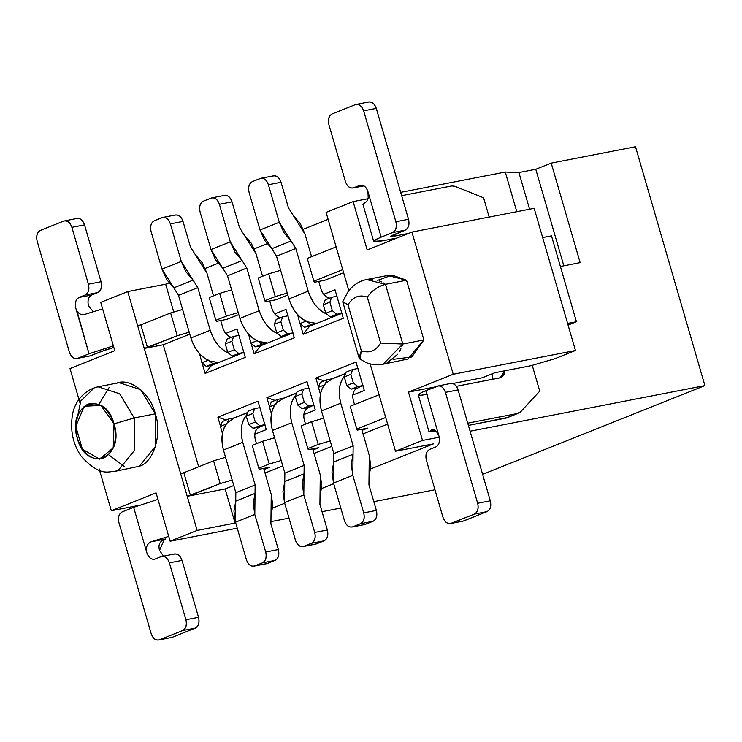 <?xml version="1.0" encoding="UTF-8"?>
<svg xmlns="http://www.w3.org/2000/svg" width="742" height="742" viewBox="0 0 742 742"><rect width="100%" height="100%" fill="white"/><g stroke="black" fill="none" stroke-linecap="round" stroke-linejoin="round"><path stroke-width="1.11" d="M99.14 468.861L111.309 510.746L156.08 492.883L170.122 541.215L237.245 528.174L170.122 541.215L156.08 492.883L111.309 510.746L138.624 505.441L111.309 510.746L99.595 470.428M78.986 399.493L70.008 368.57L114.769 350.697L100.726 302.356L114.769 350.697L70.008 368.57L79.923 402.72M434.97 489.766L373.82 501.648L434.97 489.766M340.801 508.066L322.047 511.702L340.801 508.066M289.018 518.12L270.431 521.728L289.018 518.12M98.018 386.786C84.913 389.773 74.441 401.246 72.382 415.353C70.082 430.546 72.985 444.143 81.082 456.144C100.968 478.061 109.714 470.743 114.472 471.458L139.301 466.254L155.57 446.285L155.301 413.851L134.228 417.95L134.497 450.375L118.219 470.354L114.472 471.458L118.219 470.354L134.497 450.375L134.228 417.95L155.301 413.851L140.711 389.661L119.091 382.687L98.018 386.786L119.638 393.752L134.228 417.95L119.638 393.752L98.018 386.786L94.262 387.89L80.776 400.968L75.832 424.953M109.111 387.565L98.871 404.418L109.111 387.565M108.657 454.781L124.452 466.579M114.036 423.849C108.137 408.026 99.409 401.459 87.862 404.149C77.307 410.28 73.81 421.725 77.381 438.485C83.28 454.308 91.999 460.875 103.555 458.176C114.11 452.045 117.607 440.6 114.036 423.849C125.166 458.278 86.489 473.721 77.372 438.485C66.251 404.047 104.928 388.604 114.036 423.849L134.228 417.95L114.036 423.849L113.22 447.862L99.558 459.113L82.371 449.17L75.777 426.446L84.208 406.273L100.884 405.41L114.036 423.849L113.22 447.862L99.558 459.113L82.371 449.17L75.777 426.446L84.208 406.273L100.884 405.41L114.036 423.849M165.67 284.205L127.735 291.578L137.65 325.701L127.735 291.578L100.726 302.356L127.735 291.578L165.67 284.205L173.758 312.048L165.67 284.205L169.009 282.878L165.67 284.205M235.066 523.064L225.151 488.941L187.225 496.315L197.131 530.437L235.066 523.064L197.131 530.437L137.65 325.701L144.263 348.443L147.482 347.59L140.878 324.848L137.65 325.701L140.878 324.848L147.482 347.59L177.245 335.709L170.632 312.966L140.878 324.848L170.632 312.966L177.245 335.709L144.263 348.443L187.225 496.315L190.444 495.461L183.831 472.71L180.612 473.563L183.831 472.71L190.444 495.461L220.198 483.58L213.594 460.828L183.831 472.71L213.594 460.828L225.707 457.285L213.594 460.828L220.198 483.58L232.311 480.037L220.198 483.58L187.225 496.315L225.151 488.941L235.066 523.064L235.687 522.813L235.066 523.064M170.122 541.215L197.131 530.437L170.122 541.215M115.344 383.79C128.644 376.426 150.626 392.954 155.301 413.851C162.479 433.755 153.677 462.572 139.301 466.254M198.68 466.783L163.231 344.761L144.263 348.443L163.231 344.761L189.785 334.16L163.231 344.761L198.68 466.783M218.129 362.745L237.421 355.038L232.153 356.058L227.757 352.413L225.271 343.88L227.2 339.001L233.758 336.386L239.026 335.356L233.758 336.386L227.2 339.001L225.271 343.88L227.757 352.413L228.796 353.275C220.541 349.797 214.336 342.136 210.19 330.283C213.779 341.422 219.975 349.083 228.796 353.275L232.153 356.058L237.421 355.038L218.129 362.745L212.861 363.765L206.295 366.381L211.563 365.361L218.129 362.745L211.563 365.361L206.295 366.381L201.898 362.736L199.607 353.73L201.898 362.736L206.295 366.381L212.861 363.765L218.129 362.745M234.157 417.904L228.888 418.933L227.423 422.652L234.203 418.043L227.423 422.652C221.951 428.793 220.634 437.919 223.444 450.023L242.745 442.325C239.926 430.221 241.252 421.094 246.715 414.945L246.261 416.104L252.818 413.489L255.294 422.022L252.818 413.489L246.261 416.104L248.737 424.637L255.294 422.022L259.7 425.667L255.294 422.022L248.737 424.637L253.133 428.292L259.7 425.667L264.968 424.647L259.7 425.667L253.133 428.292L258.401 427.262L264.968 424.647L258.179 427.837C254.951 430.416 254.014 434.422 255.387 439.867L256.5 443.697L255.387 439.867C254.07 434.46 255.007 430.453 258.179 427.837L258.401 427.262L253.133 428.292L248.737 424.637L246.261 416.104L246.715 414.945C241.141 421.938 239.824 431.065 242.745 442.325L255.137 484.98L235.835 492.679L235.743 501.11L233.943 511.127L235.502 522.183L246.409 559.718L235.502 522.183L235.835 492.679L223.444 450.023C220.522 438.763 221.849 429.646 227.423 422.652L228.888 418.933L222.322 421.549L220.402 426.427L222.433 433.421L220.402 426.427L222.322 421.549L228.888 418.933L234.157 417.904L247.68 412.506L234.834 417.774M199.348 353.442L199.505 353.99L199.348 353.442M202.093 362.894L205.144 373.411L211.563 365.361L205.144 373.411L245.277 357.384L205.144 373.411L202.093 362.894M226.134 420.028L217.87 417.199L220.485 426.214L217.87 417.199L226.134 420.028M189.358 332.175L177.245 335.709L189.358 332.175M182.745 309.423L170.632 312.966L182.745 309.423M178.507 295.335L161.979 269.114L151.08 231.569L161.979 269.114L166.672 279.558L173.786 287.84L178.507 295.335L197.799 287.636L210.19 330.283L190.898 337.99L178.507 295.335L190.898 337.99C195.044 349.844 201.24 357.505 209.504 360.983C200.683 356.791 194.478 349.12 190.898 337.99L210.19 330.283L197.799 287.636L193.078 280.142L197.799 287.636L178.507 295.335M222.841 327.834C224.603 333.195 227.646 336.432 231.949 337.545C227.673 336.386 224.64 333.139 222.841 327.834L220.717 320.544L222.841 327.834M162.108 217.647L163.685 217.341L162.108 217.647C165.781 216.71 168.536 218.779 170.372 223.871L183.014 221.413C181.178 216.321 178.423 214.252 174.75 215.189C178.395 214.345 181.15 216.414 183.014 221.413L190.453 247.003L195.174 254.497L202.288 262.789L206.972 273.232L213.538 295.835L206.972 273.232L190.453 247.003L183.014 221.413L170.372 223.871L181.28 261.407L193.078 280.142L173.786 287.84L193.078 280.142L185.964 271.85L181.28 261.407L161.979 269.114L181.28 261.407L170.372 223.871C168.508 218.871 165.754 216.803 162.108 217.647L154.382 220.726C151.053 222.665 149.949 226.282 151.08 231.569C149.884 226.227 150.988 222.619 154.382 220.726L162.878 217.425L175.529 214.967M218.092 362.597L209.504 360.983L218.565 362.569M209.504 360.983L212.861 363.765L209.504 360.983M208.456 360.111L201.898 362.736L208.456 360.111M255.137 484.98L254.803 514.475L265.71 552.02L278.352 549.562L270.913 523.973L271.247 494.469L263.679 468.406L271.247 494.469L272.815 505.525L271.015 515.542L270.913 523.973L278.352 549.562L265.71 552.02L254.803 514.475L253.245 503.428L255.044 493.402L255.137 484.98L242.745 442.325L223.444 450.023L235.835 492.679L255.137 484.98M235.743 501.11L255.044 493.402L235.743 501.11M235.502 522.183L254.803 514.475L235.502 522.183M246.409 559.718C248.273 564.718 251.028 566.795 254.682 565.942L262.399 562.863C265.729 560.924 266.832 557.307 265.71 552.02C266.907 557.363 265.803 560.971 262.399 562.863L275.041 560.405C278.445 558.522 279.548 554.905 278.352 549.562C279.474 554.849 278.371 558.466 275.041 560.405L267.324 563.484L253.903 566.165L266.545 563.716L275.041 560.405L262.399 562.863L254.682 565.942C251 566.879 248.245 564.81 246.409 559.718M220.402 426.427L226.959 423.812L220.402 426.427M246.715 414.945L248.18 411.226L254.738 408.61L260.006 407.581L254.738 408.61L248.18 411.226L246.715 414.945M254.682 565.942L267.324 563.484M146.86 552.818C148.697 557.91 151.451 559.978 155.124 559.032L161.107 556.648C164.78 555.702 167.534 557.78 169.371 562.863L182.022 560.414L198.541 617.279L182.022 560.414C180.185 555.322 177.431 553.244 173.749 554.191C177.403 553.337 180.158 555.415 182.022 560.414L169.371 562.863L185.899 619.737C187.095 625.079 185.992 628.697 182.588 630.579L159.428 639.827C155.755 640.763 153 638.695 151.164 633.603L118.943 522.702L151.164 633.603C153.028 638.602 155.783 640.68 159.428 639.827L182.588 630.579C185.917 628.641 187.021 625.033 185.899 619.737L169.371 562.863C167.506 557.873 164.752 555.795 161.107 556.648L155.124 559.032C151.479 559.885 148.715 557.817 146.86 552.818L133.643 507.315L122.254 511.859C118.924 513.798 117.82 517.415 118.943 522.702C117.746 517.359 118.85 513.752 122.254 511.859L133.643 507.315L157.972 499.394L133.643 507.315L146.86 552.818C145.562 547.438 146.99 543.756 151.136 541.79L168.712 536.355L151.136 541.79L165.67 538.961C159.984 540.779 157.935 544.572 159.502 550.36L163.518 556.101L159.502 550.36L164.427 539.369M85.052 314.302L102.619 308.876L85.052 314.302C80.563 315.359 77.483 313.356 75.814 308.273L89.031 353.767L113.359 345.837L89.031 353.767L77.641 358.312L90.292 355.854L101.673 351.309L113.841 347.497L105.383 349.964L90.292 355.854L77.641 358.312L89.031 353.767L76.992 311.028M198.541 617.279C199.663 622.575 198.559 626.183 195.229 628.122L172.079 637.369L195.229 628.122C198.633 626.239 199.737 622.621 198.541 617.279L185.899 619.737L198.541 617.279M154.345 559.264L155.124 559.032M165.67 538.961L151.136 541.79M93.214 311.631L88.456 305.815C87.296 300.352 88.4 296.735 91.767 294.973L79.116 297.431C75.758 299.193 74.654 302.81 75.814 308.273C74.682 302.977 75.786 299.36 79.116 297.431L85.098 295.038C88.437 293.099 89.541 289.491 88.409 284.195L71.891 227.33C70.026 222.331 67.272 220.253 63.626 221.107L40.467 230.354C37.137 232.283 36.033 235.9 37.156 241.196L69.377 352.088C71.241 357.087 73.996 359.165 77.641 358.312L90.292 355.854M77.641 358.312C73.968 359.258 71.213 357.18 69.377 352.088L37.156 241.196C35.959 235.845 37.063 232.237 40.467 230.354L63.626 221.107L77.047 218.426M63.626 221.107L65.203 220.801L63.626 221.107C67.299 220.161 70.054 222.238 71.891 227.33L84.532 224.872L71.891 227.33L88.409 284.195L101.06 281.737L88.409 284.195C89.606 289.538 88.502 293.155 85.098 295.038L97.749 292.58L85.098 295.038L79.116 297.431L91.767 294.973L97.749 292.58C101.153 290.697 102.257 287.089 101.06 281.737L84.532 224.872C82.696 219.78 79.941 217.712 76.268 218.649C79.913 217.796 82.668 219.873 84.532 224.872L101.06 281.737C102.183 287.033 101.079 290.651 97.749 292.58L91.767 294.973C88.428 296.911 87.324 300.519 88.456 305.815M182.588 630.579L195.229 628.122L182.588 630.579M159.428 639.827L172.079 637.369M161.107 556.648L174.528 553.959M237.023 328.947L225.744 333.455L237.023 328.947L245.277 357.384L237.023 328.947M243.979 352.422L237.421 355.038L243.979 352.422L238.711 353.442L232.153 356.058L238.711 353.442L234.314 349.788L227.757 352.413L234.314 349.788L231.838 341.264L225.271 343.88L231.838 341.264L233.758 336.386L231.838 341.264L234.314 349.788L238.711 353.442L243.979 352.422M258.003 401.172L217.87 417.199L258.003 401.172L266.267 429.609L254.84 434.172L266.267 429.609L258.003 401.172M252.818 413.489L254.738 408.61L252.818 413.489M635.504 146.74L704.9 385.599L482.606 474.342L704.9 385.599L635.504 146.74L551.213 163.119L580.123 262.64L560.386 266.48L580.123 262.64L551.213 163.119L535.77 169.278L518.918 172.552L505.265 172.042L400.68 192.364L505.265 172.042L516.794 211.702L505.265 172.042L518.918 172.552L529.565 209.216L518.918 172.552L535.77 169.278L563.818 265.812L535.77 169.278L551.213 163.119L635.504 146.74M482.226 377.789L452.611 383.54L482.226 377.789L494.96 372.707L482.226 377.789M435.22 386.925L408.462 392.119L422.513 440.46L439.245 437.205L422.513 440.46L395.495 451.247L433.43 443.874L370.712 468.916L433.43 443.874L395.495 451.247L422.513 440.46L408.462 392.119L453.232 374.246L411.921 232.07L367.16 249.943L353.118 201.601L367.16 249.943L411.921 232.07L534.157 208.326L411.921 232.07L453.232 374.246L408.462 392.119L435.22 386.925M470.076 431.223L704.9 385.599L470.076 431.223M367.967 198.717L353.118 201.601L326.1 212.388L336.015 246.511L326.1 212.388L353.118 201.601L367.967 198.717M333.714 483.682L321.694 488.477L333.714 483.682M284.705 503.252L272.685 508.047L284.705 503.252M328.122 219.354L303.265 229.278L328.122 219.354M267.027 243.738L254.256 248.839L267.027 243.738M218.018 263.308L205.246 268.409L218.018 263.308M336.015 246.511L348.823 290.614L336.015 246.511M370.082 363.756L395.495 451.247L370.082 363.756M377.706 280.337L392.11 275.078L406.542 280.235L423.886 339.947L411.81 356.976L393.056 359.351M494.96 372.707L530.79 365.75L555.007 358.664L575.458 350.502L453.232 374.246L575.458 350.502L534.157 208.326L575.458 350.502L555.007 358.664L530.79 365.75L494.96 372.707M387.602 424.09L363.042 433.894L387.602 424.09M331.776 446.378L314.033 453.464L331.776 446.378M282.767 465.939L265.024 473.025L282.767 465.939M233.758 485.509L225.151 488.941L233.758 485.509M209.225 297.561L219.641 293.396L231.754 289.853L219.641 293.396L209.225 297.561L215.839 320.303L209.225 297.561M258.235 277.99L268.66 273.826L280.764 270.292L268.66 273.826L258.235 277.99L264.848 300.742L258.235 277.99M307.253 258.42L336.126 246.891L307.253 258.42L313.857 281.172L307.253 258.42M397.768 354.203L386.823 363.116L383.067 364.229L407.896 359.026L423.886 339.947L402.813 344.038L401.793 346.829M400.93 348.786L399.623 351.3M366.131 279.651L372.558 279.261M379.524 281.005L381.509 281.914M383.197 282.85L385.469 284.325L406.542 280.235L387.695 275.458L366.622 279.548L385.469 284.325L402.813 344.038L423.886 339.947L406.542 280.235L385.469 284.325C378.04 286.366 371.983 290.623 367.281 297.115C371.909 290.586 377.975 286.329 385.469 284.325L402.813 344.038L380.627 343.054C375.758 350.994 369.321 353.563 361.335 350.753L360 359.119M397.053 238.006L382.946 240.751L397.053 238.006M507.945 417.412L468.387 425.416L506.35 418.043L520.494 411.977L539.749 391.164L532.227 365.277L539.749 391.164L520.494 411.977L506.35 418.043L517.925 413.424L467.738 423.172L517.925 413.424M492.289 379.347L492.744 373.588L492.289 379.347M504.551 370.842L500.247 377.808L456.349 386.332L501.082 377.557L503.994 374.441L504.551 370.842M489.173 217.063L483.571 197.799L454.92 186.288L451.832 185.936L401.645 195.684L451.832 185.936L454.92 186.288L483.571 197.799L489.173 217.063M368.199 197.854L367.949 191.64C366.112 186.548 363.357 184.47 359.685 185.417L353.702 187.809C350.02 188.756 347.265 186.678 345.429 181.586L328.91 124.721C327.714 119.379 328.817 115.761 332.221 113.878L355.372 104.631C359.054 103.685 361.808 105.763 363.645 110.855C361.781 105.856 359.026 103.778 355.372 104.631L332.221 113.878C328.892 115.817 327.788 119.425 328.91 124.721L345.429 181.586C347.293 186.585 350.048 188.663 353.702 187.809L359.685 185.417C363.33 184.572 366.084 186.641 367.949 191.64L381.165 237.134L392.555 232.589C395.885 230.66 396.989 227.043 395.866 221.747C397.063 227.098 395.959 230.706 392.555 232.589L405.197 230.141C408.601 228.248 409.705 224.64 408.508 219.298L395.866 221.747L363.645 110.855L376.287 108.397C374.45 103.305 371.696 101.237 368.023 102.173C371.668 101.32 374.422 103.398 376.287 108.397L408.508 219.298C409.63 224.585 408.527 228.202 405.197 230.141L390.811 236.364L394.521 236.123L394.076 234.574L394.521 236.123L408.629 233.387L394.521 236.123C389.93 236.921 389.689 236.438 393.807 234.685L405.197 230.141L392.555 232.589L381.165 237.134C370.87 241.521 371.464 242.727 382.946 240.751L373.68 241.345L376.713 239.072L381.165 237.134L367.949 191.64C368.867 197.094 368.088 200.646 365.611 202.297L362.94 204.375L373.68 241.345M330.338 440.906L318.225 444.439L307.809 448.604L308.338 449.689L318.875 447.639L313.022 449.977L318.875 447.639L308.338 449.689L307.809 448.604L318.225 444.439L330.338 440.906M281.32 460.467L269.216 464.01L258.791 468.174L259.329 469.25L269.865 467.21L264.013 469.547L269.865 467.21L259.329 469.25L258.791 468.174L269.216 464.01L281.32 460.467M385.692 417.505L356.819 429.034L357.347 430.119L367.884 428.069L362.031 430.406L367.884 428.069L357.347 430.119L356.819 429.034L385.692 417.505M287.813 295.028L275.913 299.777L265.376 301.818L264.848 300.742L275.263 296.577L268.66 273.826L275.263 296.577L287.377 293.044L275.263 296.577L264.848 300.742L265.376 301.818L275.913 299.777L287.813 295.028M238.794 314.589L226.904 319.338L216.367 321.388L215.839 320.303L226.254 316.148L219.641 293.396L226.254 316.148L238.368 312.605L226.254 316.148L215.839 320.303L216.367 321.388L226.904 319.338L238.794 314.589M343.639 272.741L324.931 280.207L314.395 282.257L313.857 281.172L342.739 269.643L313.857 281.172L314.395 282.257L324.931 280.207L343.639 272.741M335.041 289.816L343.305 318.253L303.163 334.271L300.111 323.762L303.163 334.271L343.305 318.253L335.041 289.816L323.762 294.314L335.041 289.816M297.523 314.858L297.366 314.311L297.523 314.858M356.021 362.04L364.285 390.478L352.867 395.041L364.285 390.478L356.021 362.04L315.888 378.068L356.021 362.04M318.513 387.083L315.888 378.068L318.513 387.083M294.286 337.814L254.154 353.841L251.102 343.323L254.154 353.841L294.286 337.814L286.032 309.386L294.286 337.814M248.514 334.419L248.357 333.881L248.514 334.419M274.753 313.885L286.032 309.386L274.753 313.885M315.276 410.048L303.849 414.602L315.276 410.048L307.012 381.611L315.276 410.048M269.494 406.653L266.879 397.629L307.012 381.611L266.879 397.629L269.494 406.653M350.205 406.291L379.088 394.763L350.205 406.291L356.819 429.034L350.205 406.291M359.935 359.072C366.669 362.643 368.162 365.389 383.048 364.229L402.813 344.038L380.627 343.054L367.281 297.115L380.627 343.054C375.758 350.994 369.321 353.563 361.335 350.753L347.989 304.814L342.795 301.975L342.86 301.4M360.204 359.258L359.017 357.811L361.335 350.753L347.989 304.814C352.858 296.883 359.286 294.314 367.281 297.115C359.286 294.305 352.858 296.874 347.989 304.814L342.795 301.623M542.643 237.561L551.491 235.845L542.643 237.561M568.066 325.061L576.441 321.722L567.602 323.438L576.441 321.722L551.491 235.845L576.441 321.722L568.066 325.061M431.825 429.72L432.809 429.562L431.696 429.776L436.444 431.612L429.034 431.863L431.696 429.776C434.469 429.052 436.899 431.185 438.995 436.185L425.778 390.691L421.484 392.555L418.293 394.892L429.034 431.863M427.559 394.299C416.077 396.274 415.483 395.078 425.778 390.691L438.745 385.84L425.778 390.691L438.995 436.185L437.669 433.18M323.725 418.154L311.612 421.697L318.225 444.439L311.612 421.697L301.196 425.852L307.809 448.604L301.196 425.852L311.612 421.697L323.725 418.154M274.716 437.724L262.603 441.258L269.216 464.01L262.603 441.258L252.187 445.423L258.791 468.174L252.187 445.423L262.603 441.258L274.716 437.724M342.006 313.282L309.59 326.23L303.163 334.271L309.59 326.23L342.006 313.282L336.738 314.311L342.006 313.282M362.986 385.515L356.206 388.706L362.986 385.515L357.718 386.536L362.986 385.515M324.161 380.896L315.888 378.068L324.161 380.896M332.175 378.772L326.907 379.802L325.441 383.521L332.231 378.912L325.441 383.521C319.978 389.661 318.652 398.788 321.471 410.892L340.763 403.194C337.953 391.08 339.27 381.954 344.742 375.814L346.208 372.094L344.279 376.973L350.845 374.358L352.765 369.479L346.208 372.094L352.765 369.479L358.034 368.449L352.765 369.479L350.845 374.358L353.322 382.881L357.718 386.536L351.161 389.151L346.764 385.506L344.279 376.973L344.742 375.814C339.168 382.807 337.842 391.934 340.763 403.194L353.155 445.84L333.863 453.548L333.77 461.978L331.971 471.995L333.529 483.042L344.436 520.587L333.529 483.042L333.863 453.548L321.471 410.892C318.55 399.632 319.876 390.505 325.441 383.521L326.907 379.802L320.349 382.418L318.429 387.296L320.451 394.29L318.429 387.296L320.349 382.418L326.907 379.802L332.175 378.772L345.698 373.374L332.852 378.643M292.997 332.852L260.581 345.791L254.154 353.841L260.581 345.791L292.997 332.852L287.729 333.872L281.162 336.497L286.431 335.467L281.162 336.497L287.729 333.872L292.997 332.852M313.977 405.076L307.188 408.276L313.977 405.076L308.709 406.106L302.152 408.721L307.42 407.701L302.152 408.721L297.746 405.067L295.27 396.543L295.724 395.384C290.159 402.368 288.833 411.495 291.754 422.755L304.146 465.41L303.812 494.905L314.719 532.45L327.361 529.992L319.932 504.402L320.266 474.899L312.688 448.845L320.266 474.899L321.824 485.954L320.025 495.971L319.932 504.402L327.361 529.992L314.719 532.45L303.812 494.905L302.254 483.858L304.053 473.841L304.146 465.41L284.854 473.108L272.462 430.462C269.541 419.202 270.858 410.076 276.432 403.082C270.969 409.232 269.643 418.349 272.462 430.462L291.754 422.755C288.935 410.651 290.261 401.524 295.724 395.384L295.27 396.543L297.746 405.067L302.152 408.721L308.709 406.106L313.977 405.076M275.143 400.457L266.879 397.629L275.143 400.457M283.166 398.343L277.898 399.363L276.432 403.082L283.212 398.482L276.432 403.082L277.898 399.363L271.34 401.978L269.411 406.866L271.442 413.851L269.411 406.866L271.34 401.978L277.898 399.363L283.166 398.343L296.689 392.945L283.843 398.213M360.454 185.194L359.685 185.417M437.159 386.146C440.841 385.2 443.595 387.278 445.432 392.36L458.074 389.912L490.295 500.804C491.417 506.1 490.314 509.717 486.984 511.646L463.824 520.893L451.182 523.351C447.509 524.288 444.755 522.22 442.918 517.128L426.39 460.263C425.194 454.911 426.298 451.303 429.701 449.42L435.684 447.027C439.051 445.265 440.154 441.648 438.995 436.185C440.127 441.481 439.023 445.089 435.684 447.027L429.701 449.42C426.372 451.349 425.268 454.967 426.39 460.263L442.918 517.128C444.783 522.127 447.537 524.204 451.182 523.351L474.342 514.104C477.672 512.166 478.776 508.558 477.653 503.262L445.432 392.36C443.568 387.37 440.813 385.293 437.159 386.146L450.579 383.456M458.074 389.912C456.237 384.82 453.483 382.742 449.81 383.688C453.455 382.835 456.209 384.913 458.074 389.912L445.432 392.36L477.653 503.262C478.85 508.604 477.746 512.221 474.342 514.104L450.403 523.574L463.054 521.125L486.984 511.646L474.342 514.104L486.984 511.646C490.388 509.763 491.492 506.155 490.295 500.804L477.653 503.262L490.295 500.804L458.074 389.912M329.856 302.124L332.333 310.657L336.738 314.311L330.181 316.927L335.449 315.906L330.181 316.927L336.738 314.311L332.333 310.657L329.856 302.124L323.299 304.749L325.219 299.87L331.776 297.245L329.856 302.124L331.776 297.245L337.044 296.225L331.776 297.245L325.219 299.87L323.299 304.749L325.775 313.282L323.299 304.749L329.856 302.124M316.12 323.466L307.522 321.852L310.879 324.634L304.322 327.25L309.59 326.23L304.322 327.25L299.916 323.595L297.625 314.599L299.916 323.595L304.322 327.25L310.879 324.634L316.148 323.605L310.879 324.634L307.522 321.852C298.711 317.65 292.506 309.989 288.926 298.859L276.525 256.203L260.006 229.983L249.099 192.438L260.006 229.983L264.69 240.427L271.804 248.709L276.525 256.203L295.826 248.505L308.218 291.152C311.798 302.282 318.003 309.952 326.823 314.144L325.775 313.282L332.333 310.657L325.775 313.282L330.181 316.927L326.823 314.144C318.559 310.666 312.363 303.005 308.218 291.152L288.926 298.859C293.062 310.703 299.267 318.374 307.522 321.852L316.593 323.429M320.859 288.694C322.631 294.064 325.664 297.301 329.967 298.414C325.692 297.245 322.659 294.008 320.859 288.694L318.745 281.413L320.859 288.694M260.127 178.516L261.713 178.21L260.127 178.516C263.8 177.57 266.563 179.647 268.391 184.739L281.042 182.282C279.205 177.19 276.451 175.121 272.768 176.058C276.423 175.205 279.178 177.282 281.042 182.282L288.471 207.871L293.192 215.365L300.315 223.648L304.999 234.092L311.566 256.704L304.999 234.092L288.471 207.871L281.042 182.282L268.391 184.739L279.298 222.275L295.826 248.505L291.105 241.011L271.804 248.709L291.105 241.011L283.991 232.719L279.298 222.275L260.006 229.983L279.298 222.275L268.391 184.739C266.536 179.74 263.772 177.663 260.127 178.516L252.41 181.595C249.08 183.534 247.976 187.151 249.099 192.438C247.902 187.095 249.006 183.478 252.41 181.595L260.906 178.284L273.548 175.835M351.161 389.151L356.429 388.131L351.161 389.151L357.718 386.536L353.322 382.881L350.845 374.358L344.279 376.973L346.764 385.506L353.322 382.881L346.764 385.506L351.161 389.151M353.155 445.84L352.821 475.344L363.728 512.88L376.37 510.431L368.941 484.832L369.275 455.338L361.706 429.275L369.275 455.338L370.833 466.384L369.034 476.41L368.941 484.832L376.37 510.431L363.728 512.88L352.821 475.344L351.263 464.288L353.062 454.271L353.155 445.84L340.763 403.194L321.471 410.892L333.863 453.548L353.155 445.84M354.528 404.566L353.415 400.736C352.098 395.328 353.025 391.322 356.206 388.706C352.969 391.284 352.042 395.291 353.415 400.736L354.528 404.566M267.111 343.036L258.513 341.413L261.87 344.195L255.313 346.82L260.581 345.791L255.313 346.82L250.907 343.166L248.616 334.169L250.907 343.166L255.313 346.82L261.87 344.195L267.139 343.175L261.87 344.195L258.513 341.413C249.692 337.22 243.497 329.559 239.907 318.42L227.516 275.774L210.997 249.544L200.09 212.008L210.997 249.544L215.681 259.988L222.795 268.279L227.516 275.774L246.817 268.066L259.208 310.722C262.789 321.852 268.994 329.513 277.814 333.714L276.766 332.843L274.29 324.31L276.209 319.431L282.767 316.815L288.035 315.795L282.767 316.815L280.847 321.694L283.323 330.227L287.729 333.872L283.323 330.227L276.766 332.843L281.162 336.497L277.814 333.714C269.55 330.236 263.345 322.566 259.208 310.722L239.907 318.42C244.053 330.273 250.258 337.935 258.513 341.413L267.584 342.999M271.85 308.264C273.622 313.625 276.655 316.862 280.958 317.975C276.683 316.815 273.65 313.578 271.85 308.264L269.736 300.974L271.85 308.264M211.118 198.086L212.694 197.78L211.118 198.086C214.79 197.14 217.545 199.218 219.382 204.3L232.023 201.843C230.196 196.76 227.432 194.682 223.759 195.628C227.404 194.775 230.168 196.853 232.023 201.843L239.462 227.442L244.183 234.926L251.297 243.218L255.99 253.662L262.557 276.265L255.99 253.662L239.462 227.442L232.023 201.843L219.382 204.3L230.289 241.846L246.817 268.066L242.096 260.572L222.795 268.279L242.096 260.572L234.973 252.289L230.289 241.846L210.997 249.544L230.289 241.846L219.382 204.3C217.517 199.301 214.763 197.233 211.118 198.086L203.401 201.165C200.062 203.104 198.958 206.712 200.09 212.008C198.893 206.666 199.997 203.048 203.401 201.165L211.897 197.854L224.538 195.396M305.509 424.127L304.396 420.297C303.088 414.899 304.016 410.882 307.188 408.276C303.96 410.855 303.033 414.861 304.396 420.297L305.509 424.127M295.427 540.157L284.52 502.612L284.854 473.118L284.752 481.539L304.053 473.841L284.752 481.539L282.962 491.566L284.52 502.612L303.812 494.905L284.52 502.612L295.427 540.157C297.282 545.147 300.037 547.225 303.691 546.372L311.408 543.292C314.738 541.354 315.842 537.746 314.719 532.45C315.916 537.792 314.812 541.41 311.408 543.292L324.05 540.835C327.454 538.952 328.558 535.334 327.361 529.992C328.493 535.288 327.389 538.896 324.05 540.835L316.333 543.914L302.912 546.604L315.554 544.146L324.05 540.835L311.408 543.292L303.691 546.372C300.009 547.318 297.254 545.24 295.427 540.157M297.19 391.665L303.756 389.04L309.024 388.02L303.756 389.04L301.827 393.919L304.313 402.452L308.709 406.106L304.313 402.452L297.746 405.067L304.313 402.452L301.827 393.919L295.27 396.543L301.827 393.919L303.756 389.04L297.19 391.665L295.724 395.384L297.19 391.665M355.372 104.631L368.793 101.951M376.287 108.397L363.645 110.855L395.866 221.747L408.508 219.298L376.287 108.397M353.702 187.809L363.932 185.899M451.182 523.351L463.824 520.893M306.483 320.98L299.916 323.595L306.483 320.98M295.826 248.505L276.525 256.203L288.926 298.859L308.218 291.152L295.826 248.505M333.77 461.978L353.062 454.271L333.77 461.978M333.529 483.042L352.821 475.344L333.529 483.042M344.436 520.587C346.301 525.586 349.055 527.655 352.7 526.811L360.417 523.722C363.756 521.793 364.86 518.176 363.728 512.88C364.925 518.231 363.821 521.839 360.417 523.722L373.068 521.274C376.463 519.381 377.567 515.773 376.37 510.431C377.502 515.718 376.398 519.335 373.068 521.274L365.342 524.353L351.921 527.033L364.572 524.575L373.068 521.274L360.417 523.722L352.7 526.811C349.028 527.747 346.273 525.679 344.436 520.587M318.429 387.296L324.987 384.681L318.429 387.296M257.465 340.55L250.907 343.166L257.465 340.55M246.817 268.066L227.516 275.774L239.907 318.42L259.208 310.722L246.817 268.066M274.29 324.31L276.766 332.843L283.323 330.227L280.847 321.694L274.29 324.31L280.847 321.694L282.767 316.815L276.209 319.431L274.29 324.31M284.854 473.118L304.146 465.41L291.754 422.755L272.462 430.462L284.854 473.118M269.411 406.866L275.978 404.242L269.411 406.866M352.7 526.811L365.342 524.353M303.691 546.372L316.333 543.914M247.615 412.673L233.498 418.312M342.776 301.883L359.054 357.894M342.813 301.521L348.146 291.495C353.331 284.872 359.49 280.884 366.631 279.548M345.633 373.541L331.516 379.181M296.624 393.112L282.507 398.742"/></g></svg>
